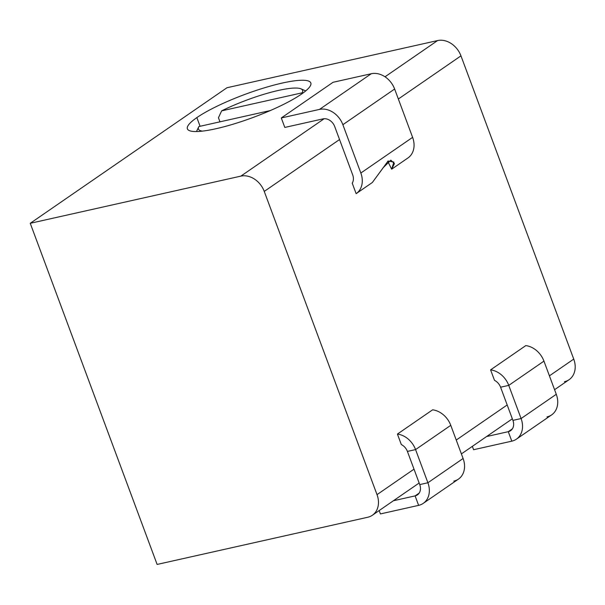 <?xml version="1.0" encoding="UTF-8"?>
<svg xmlns="http://www.w3.org/2000/svg" width="605" height="605" viewBox="0 0 605 605"><rect width="100%" height="100%" fill="white"/><g stroke="black" fill="none" stroke-linecap="round" stroke-linejoin="round"><path stroke-width="0.91" d="M500.585 387.208L512.919 420.377A10.293 8.145 55.4 0 1 508.283 431.683A10.293 8.145 -124.6 0 0 510.597 430.677A10.293 8.145 -124.6 0 0 512.919 420.377L521.087 418.547L512.919 420.377L500.585 387.208L508.752 385.385L500.585 387.208A10.293 8.145 -124.6 0 0 494.504 380.363A10.293 8.145 55.4 0 1 500.585 387.208M512.359 428.869L508.283 431.683L486.594 436.538L508.283 431.683L511.807 441.158L508.283 431.683L512.359 428.869M516.436 439.147A20.578 16.29 -124.6 0 1 511.807 441.158L473.602 449.712L472.346 446.354L473.602 449.712L511.807 441.158A20.578 16.29 -124.6 0 0 521.087 418.547L508.752 385.385A20.578 16.29 -124.6 0 0 490.594 369.867L494.504 380.363L490.594 369.867L525.798 345.606A20.578 16.29 55.4 0 1 543.948 361.124L508.752 385.385A20.578 16.29 -124.6 0 0 490.594 369.867L525.798 345.606A20.578 16.29 -124.6 0 1 543.948 361.124L508.752 385.385L521.087 418.547L556.282 394.294L543.948 361.124L556.282 394.294A20.578 16.29 55.4 0 1 551.631 414.894L516.436 439.147A20.578 16.29 -124.6 0 0 521.087 418.547L556.282 394.294A20.578 16.29 -124.6 0 1 547.003 416.898M377.021 494.648L414.002 469.162L377.021 494.648L264.249 191.414L377.021 494.648A20.578 16.29 -124.6 0 1 372.37 515.248A20.578 16.29 -124.6 0 1 367.742 517.26A20.578 16.29 -124.6 0 0 377.021 494.648M456.246 440.054L507.187 404.957L456.246 440.054M564.457 381.702A20.578 16.29 -124.6 0 0 573.737 359.09L549.423 375.849L573.737 359.09L460.965 55.857L398.347 99.008L460.965 55.857A20.578 16.29 -124.6 0 0 437.589 40.565L226.966 87.74L30.25 223.298L157.118 564.435L367.742 517.26L157.118 564.435L30.25 223.298L226.966 87.74L437.589 40.565A20.578 16.29 55.4 0 1 460.965 55.857L573.737 359.09A20.578 16.29 55.4 0 1 569.086 379.698L554.573 389.696M339.541 139.536L264.249 191.414A20.578 16.29 -124.6 0 0 240.873 176.123L324.174 118.716L240.873 176.123L30.25 223.298L240.873 176.123A20.578 16.29 -124.6 0 1 264.249 191.414L339.541 139.536M397.417 434.072L432.62 409.819A20.578 16.29 55.4 0 1 450.77 425.338L415.567 449.591A20.578 16.29 -124.6 0 0 397.417 434.072L432.62 409.819A20.578 16.29 -124.6 0 1 450.77 425.338L415.567 449.591A20.578 16.29 -124.6 0 0 397.417 434.072L401.319 444.569L397.417 434.072M407.899 157.996A20.578 16.29 -124.6 0 0 412.61 137.358L360.837 173.03L342.869 124.698L360.837 173.03A20.578 16.29 -124.6 0 1 356.133 193.668L352.231 183.171L356.133 193.668A20.578 16.29 -124.6 0 0 356.186 193.63A20.578 16.29 -124.6 0 0 360.837 173.03L412.61 137.358A20.578 16.29 55.4 0 1 407.959 157.958A20.578 16.29 55.4 0 1 407.899 157.996L392.04 168.924M372.377 182.468L383.426 167.434L390.838 160.166L394.437 163.63L391.654 169.188L387.745 161.27L391.654 169.188L393.885 162.087L388.085 161.021L372.377 182.468L356.247 193.592M385.014 76.797L437.589 40.565L385.014 76.797M196.859 117.597A65.847 12.229 -20.4 0 0 194.886 119.011A65.847 12.229 -20.4 0 0 217.634 128.351A65.847 12.229 -20.4 0 0 301.358 94.191A65.847 12.229 -20.4 0 0 303.332 92.784A65.847 12.229 -20.4 0 0 280.584 83.445A65.847 12.229 -20.4 0 0 196.859 117.597A65.847 12.229 -20.4 0 0 194.886 119.011A65.847 12.229 -20.4 0 0 187.391 128.85A65.847 12.229 -20.4 0 0 233.916 123.942A65.847 12.229 -20.4 0 0 301.358 94.191A65.847 12.229 -20.4 0 0 303.332 92.784A65.847 12.229 -20.4 0 0 310.826 82.946A65.847 12.229 -20.4 0 0 264.302 87.854A65.847 12.229 -20.4 0 0 196.859 117.597L200.089 126.279L196.859 117.597M218.45 117.733L219.97 121.824L218.45 117.733L221.649 110.859L218.45 117.733M270.284 110.556L198.871 126.551A55.562 10.315 -20.4 0 0 198.705 126.876A55.562 10.315 -20.4 0 0 202.335 131.126A55.562 10.315 159.6 0 1 198.871 126.551L270.284 110.556M302.78 93.193L302.167 92.822A55.562 10.315 -20.4 0 0 300.98 88.844A55.562 10.315 -20.4 0 0 221.649 110.859A55.562 10.315 159.6 0 1 278.474 90.425A55.562 10.315 159.6 0 1 302.167 92.822L221.649 110.859L302.167 92.822L302.78 93.193M423.25 503.36A20.578 16.29 -124.6 0 1 418.622 505.364L380.416 513.925L379.169 510.567L380.416 513.925L418.622 505.364L415.098 495.888A10.293 8.145 -124.6 0 0 417.412 494.89A10.293 8.145 -124.6 0 0 419.741 484.59L407.407 451.421A10.293 8.145 -124.6 0 0 401.319 444.569A10.293 8.145 55.4 0 1 407.407 451.421L415.567 449.591L407.407 451.421L419.741 484.59L427.901 482.76L415.567 449.591L427.901 482.76L419.741 484.59A10.293 8.145 55.4 0 1 415.098 495.888L418.622 505.364A20.578 16.29 -124.6 0 0 427.901 482.76L463.105 458.499A20.578 16.29 55.4 0 1 458.454 479.099L423.25 503.36A20.578 16.29 -124.6 0 0 427.901 482.76L463.105 458.499L450.77 425.338L463.105 458.499A20.578 16.29 -124.6 0 1 453.826 481.111M415.098 495.888L393.416 500.751L415.098 495.888L419.174 493.083L415.098 495.888M319.493 109.407L281.287 117.96L284.811 127.436L323.017 118.882A10.293 8.145 55.4 0 1 334.701 126.528L352.677 174.853A10.293 8.145 55.4 0 1 352.231 183.171A10.293 8.145 -124.6 0 0 352.677 174.853L334.701 126.528A10.293 8.145 -124.6 0 0 323.017 118.882L284.811 127.436L281.287 117.96L333.052 82.288L371.258 73.734L319.493 109.407L281.287 117.96L333.052 82.288L371.258 73.734A20.578 16.29 55.4 0 1 394.634 89.026L342.869 124.698A20.578 16.29 -124.6 0 0 319.493 109.407L371.258 73.734A20.578 16.29 -124.6 0 1 394.634 89.026L342.869 124.698A20.578 16.29 -124.6 0 0 319.493 109.407M412.61 137.358L394.634 89.026L412.61 137.358M512.337 418.804L461.396 453.901M419.152 483.009L372.37 515.248M198.705 126.876L196.466 131.542M305.722 90.909L300.98 88.844M356.186 193.63L372.446 182.423M407.959 157.958L391.7 169.158"/></g></svg>
